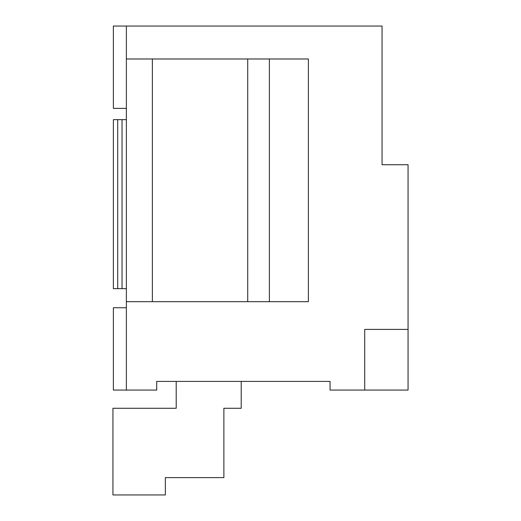 <?xml version="1.0" encoding="UTF-8"?>
<svg xmlns="http://www.w3.org/2000/svg" width="521" height="521" viewBox="0 0 521 521"><rect width="100%" height="100%" fill="white"/><g stroke="black" fill="none" stroke-linecap="round" stroke-linejoin="round"><path stroke-width="0.78" d="M156.71 390.073L113.376 390.073L113.376 307.735L113.376 390.073L156.71 390.073L156.71 381.411L330.053 381.411L156.71 381.411L156.71 390.073M113.376 108.388L113.376 26.05L382.056 26.05L126.375 26.05L126.375 58.984L308.386 58.984L308.386 301.672L126.375 301.672L126.375 390.073L126.375 301.672L247.716 301.672L247.716 58.984L152.373 58.984L152.373 301.672L152.373 58.984L126.375 58.984L126.375 119.654L126.375 26.05L113.376 26.05L113.376 108.388L126.375 108.388L113.376 108.388M408.06 390.073L330.053 390.073L364.726 390.073L364.726 329.402L408.06 329.402L408.06 390.073L408.06 164.727L408.06 329.402L364.726 329.402L364.726 390.073L408.06 390.073M330.053 381.411L330.053 390.073L330.053 381.411M408.06 164.727L382.056 164.727L382.056 26.05L382.056 164.727L408.06 164.727M269.383 58.984L269.383 301.672L308.386 301.672L308.386 58.984L247.716 58.984L247.716 301.672L269.383 301.672L269.383 58.984M126.375 288.667L126.375 301.672L126.375 288.667L122.038 288.667L122.038 119.654L117.707 119.654L117.707 288.667L122.038 288.667L113.376 288.667L113.376 119.654L126.375 119.654L126.375 288.667L126.375 119.654L122.038 119.654L122.038 288.667L126.375 288.667M126.375 307.735L113.376 307.735L126.375 307.735M176.209 408.275L176.209 381.411L176.209 408.275L112.94 408.275L176.209 408.275M112.94 494.95L112.94 408.275L112.94 494.95L165.352 494.95L112.94 494.95M165.352 477.614L165.352 494.95L165.352 477.614L223.88 477.614L165.352 477.614M223.88 408.275L223.88 477.614L223.88 408.275L241.216 408.275L223.88 408.275M241.216 381.411L241.216 408.275L241.216 381.411M113.376 288.667L117.707 288.667L117.707 119.654L113.376 119.654L113.376 288.667"/></g></svg>
